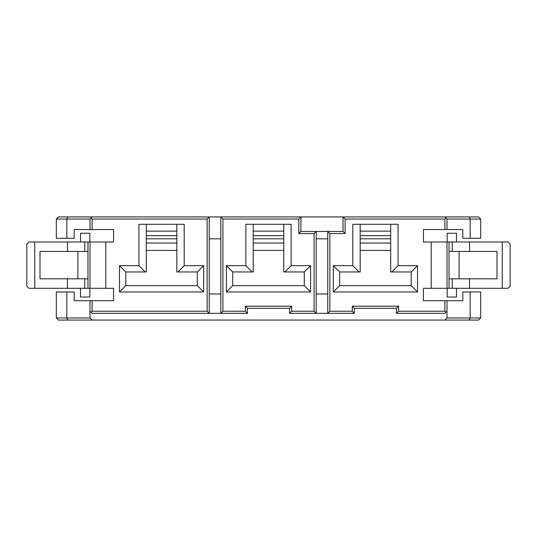 <?xml version="1.0" encoding="UTF-8"?>
<svg xmlns="http://www.w3.org/2000/svg" width="537" height="537" viewBox="0 0 537 537"><rect width="100%" height="100%" fill="white"/><g stroke="black" fill="none" stroke-linecap="round" stroke-linejoin="round"><path stroke-width="0.81" d="M90.001 317.964L66.843 317.964L67.716 320.072L58.426 320.072L56.318 317.964L66.843 317.964L66.843 291.974L74.213 291.974L74.213 300.707L90.001 300.707L90.001 317.964L92.102 320.072L444.898 320.072L446.999 317.964L446.999 300.707L462.787 300.707L462.787 291.974L470.157 291.974L470.157 317.964L480.682 317.964L478.574 320.072L469.284 320.072L470.157 317.964L446.999 317.964M446.999 219.036L446.999 229.561L462.787 229.561L462.787 238.294L470.157 238.294L470.157 219.036L446.999 219.036L444.898 216.928L478.574 216.928L480.682 219.036L480.682 238.294L470.157 238.294M90.001 229.561L90.001 219.036L66.843 219.036L66.843 238.294L74.213 238.294L74.213 229.561L113.575 229.561L113.575 241.979L90.001 241.979L90.001 288.288L113.575 288.288L113.575 300.707L92.102 300.707L92.102 311.232L207.141 311.232L207.141 219.036L92.102 219.036L92.102 229.561M56.318 317.964L56.318 291.974L66.843 291.974M66.843 238.294L56.318 238.294L56.318 219.036L58.426 216.928L300.915 216.928L300.915 231.454L343.015 231.454L343.015 216.928L300.915 216.928L298.814 219.036L222.929 219.036L222.929 311.232L245.349 311.232L245.349 306.177L291.651 306.177L291.651 311.232L314.071 311.232L314.071 233.555L298.814 233.555L298.814 219.036M470.157 291.974L480.682 291.974L480.682 317.964M480.682 219.036L470.157 219.036L469.284 216.928M67.716 216.928L66.843 219.036L56.318 219.036M90.001 300.707L92.102 300.707M446.999 288.288L449.026 288.288L449.026 241.979L446.999 241.979L446.999 288.288L423.424 288.288L423.424 300.707L446.999 300.707M446.999 229.561L423.424 229.561L423.424 241.979L446.999 241.979M444.898 229.561L444.898 219.036L345.123 219.036L345.123 233.555L329.859 233.555L329.859 311.232L352.279 311.232L352.279 306.177L398.588 306.177L398.588 311.232L444.898 311.232L445.952 312.286L444.898 313.333L396.481 313.333L396.481 308.285L354.38 308.285L354.38 313.333L289.55 313.333L289.55 308.285L247.45 308.285L247.45 313.333L245.349 311.232M146.306 224.298L146.306 271.97L125.786 271.97L125.786 285.657L119.469 291.974L203.664 291.974L197.354 285.657L197.354 271.97L176.827 271.97L176.827 224.298M253.236 224.298L253.236 271.97L232.716 271.97L232.716 285.657L304.284 285.657L304.284 271.97L283.764 271.97L283.764 224.298M360.173 224.298L360.173 271.97L339.646 271.97L339.646 285.657L411.214 285.657L411.214 271.97L390.694 271.97L390.694 224.298M333.336 291.974L417.531 291.974L417.531 265.661L398.058 265.661L398.058 224.298L352.802 224.298L352.802 265.661L333.336 265.661L333.336 291.974L339.646 285.657M203.664 291.974L203.664 265.661L197.354 271.97M197.354 285.657L125.786 285.657M125.786 271.97L119.469 265.661L119.469 291.974M232.716 285.657L226.399 291.974L310.601 291.974L304.284 285.657M232.716 271.97L226.399 265.661L226.399 291.974M310.601 291.974L310.601 265.661L304.284 271.97M339.646 271.97L333.336 265.661M417.531 291.974L411.214 285.657M417.531 265.661L411.214 271.97M203.664 265.661L184.198 265.661L177.881 271.97M145.252 271.97L138.942 265.661L119.469 265.661M252.189 271.97L245.872 265.661L226.399 265.661M310.601 265.661L291.128 265.661L284.811 271.97M359.119 271.97L352.802 265.661M398.058 265.661L391.748 271.97M184.198 265.661L184.198 224.298L138.942 224.298L138.942 265.661M291.128 265.661L291.128 224.298L245.872 224.298L245.872 265.661M345.123 219.036L343.015 216.928L444.898 216.928M444.898 311.232L444.898 300.707M90.001 241.979L87.974 241.979L87.974 288.288L90.001 288.288M87.974 251.45L77.899 251.45L77.899 278.817L87.974 278.817M67.467 288.288L67.467 278.817L40.007 278.817L40.007 251.45L67.467 251.45L67.467 241.979L34.737 241.979L34.737 288.288L84.739 288.288L84.739 278.817M84.739 251.45L84.739 241.979L67.467 241.979M89.84 288.288L89.84 297.021L80.53 297.021L80.53 288.288M80.53 241.979L80.53 233.239L89.84 233.239L89.84 241.979M67.467 278.817L77.899 278.817M77.899 251.45L67.467 251.45M84.739 288.288L87.974 288.288M87.974 241.979L84.739 241.979M447.16 241.979L447.16 233.239L456.47 233.239L456.47 241.979M456.47 288.288L456.47 297.021L447.16 297.021L447.16 288.288M360.173 235.662L390.694 235.662M360.173 238.817L390.694 238.817M360.173 243.033L390.694 243.033M360.173 250.396L390.694 250.396M449.026 278.817L459.101 278.817L459.101 251.45L449.026 251.45M253.236 235.662L283.764 235.662M253.236 238.817L283.764 238.817M253.236 243.033L283.764 243.033M253.236 250.396L283.764 250.396M146.306 235.662L176.827 235.662M146.306 238.817L176.827 238.817M146.306 243.033L176.827 243.033M146.306 250.396L176.827 250.396M329.859 311.232L327.758 313.333L327.758 231.454L329.859 233.555M314.071 233.555L316.179 231.454L316.179 313.333L314.071 311.232M207.141 219.036L209.242 216.928L209.242 313.333L220.821 313.333L220.821 216.928L222.929 219.036M209.242 238.817L220.821 238.817M220.821 293.967L209.242 293.967M316.179 238.817L327.758 238.817M327.758 293.967L316.179 293.967M345.123 233.555L343.015 231.454M300.915 231.454L298.814 233.555M398.588 306.177L396.481 308.285M396.481 313.333L398.588 311.232M352.279 306.177L354.38 308.285M352.279 311.232L354.38 313.333M291.651 306.177L289.55 308.285M289.55 313.333L291.651 311.232M245.349 306.177L247.45 308.285M222.929 311.232L220.821 313.333L247.45 313.333M92.102 311.232L91.048 312.286L92.102 313.333L209.242 313.333L207.141 311.232M92.102 216.928L91.048 217.982L92.102 219.036M444.898 219.036L445.952 217.982M445.952 312.286L446.999 311.232M90.001 311.232L91.048 312.286M67.716 320.072L92.102 320.072M444.898 320.072L469.284 320.072M90.001 219.036L91.048 217.982M34.737 288.288L28.958 288.288L26.85 286.181L26.85 244.08L28.958 241.979L34.737 241.979M28.958 241.979L26.85 244.08M26.85 286.181L28.958 288.288M449.026 241.979L508.042 241.979L510.15 244.08L510.15 286.181L510.15 244.08L508.042 241.979M508.042 288.288L510.15 286.181L508.042 288.288L449.026 288.288M469.533 241.979L469.533 251.45L496.993 251.45L496.993 278.817L469.533 278.817L469.533 288.288M469.533 278.817L459.101 278.817M459.101 251.45L469.533 251.45M452.261 241.979L452.261 251.45M452.261 278.817L452.261 288.288M431.211 288.288L431.211 241.979M105.789 241.979L105.789 288.288M360.173 231.125L390.694 231.125M253.236 231.125L283.764 231.125M146.306 231.125L176.827 231.125M502.263 241.979L502.263 288.288"/></g></svg>

